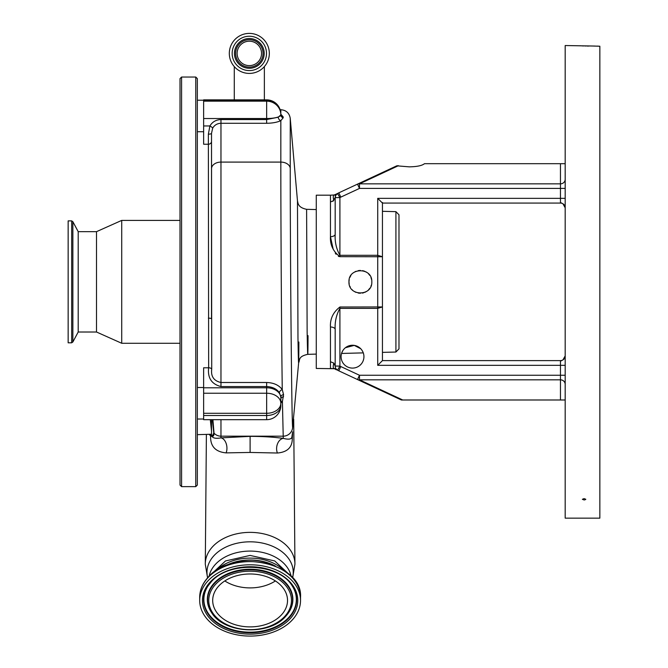 <?xml version="1.0" encoding="UTF-8"?>
<svg xmlns="http://www.w3.org/2000/svg" width="668" height="668" viewBox="0 0 668 668"><rect width="100%" height="100%" fill="white"/><g stroke="black" fill="none" stroke-linecap="round" stroke-linejoin="round"><path stroke-width="1" d="M229.316 53.407A20.007 20.007 0 0 0 249.323 73.413A20.007 20.007 0 0 0 269.329 53.407A20.007 20.007 0 0 0 249.323 33.4A20.007 20.007 0 0 0 229.316 53.407M232.155 53.407A17.168 17.168 0 0 0 249.323 70.583A17.168 17.168 0 0 0 266.499 53.407A17.168 17.168 0 0 0 249.323 36.239A17.168 17.168 0 0 0 232.155 53.407M263.033 53.407A13.711 13.711 0 0 0 249.323 39.696A13.711 13.711 0 0 0 235.612 53.407A13.711 13.711 0 0 0 249.323 67.117A13.711 13.711 0 0 0 263.033 53.407M237.115 53.407A12.208 12.208 0 0 0 249.323 65.614A12.208 12.208 0 0 0 261.53 53.407A12.208 12.208 0 0 0 249.323 41.199A12.208 12.208 0 0 0 237.115 53.407M280.836 114.203L283.19 116.925L283.19 117.802L280.836 120.632A3.148 2.421 63.8 0 1 278.255 117.209L280.827 114.888A3.148 3.014 -0 0 0 283.19 117.802M298.872 342.016C298.78 371.082 298.479 369.654 297.97 337.716L297.477 200.968C298.128 202.671 297.402 207.431 306.604 209.318L307.138 331.771C307.647 360.311 307.948 361.588 308.04 335.62M280.836 114.103L280.836 109.719C286.196 110.17 289.336 113.042 290.246 118.345L290.246 168.186C290.188 249.74 291.607 416.498 292.617 427.62L298.654 362.682C300.216 360.336 297.577 356.562 307.773 354.332L316.273 354.107M341.565 353.405L342.818 350.625M345.406 347.727L354.265 345.381L360.728 348.738M361.822 350.057L362.507 351.151M362.757 351.618L362.139 350.525M360.762 348.771L359.192 347.41M346.617 346.884L345.314 347.803M343.836 349.247L342.851 350.575M398.988 329.24L398.988 214.804L398.988 348.871L395.915 352.028L395.915 211.656L382.447 211.305M363.935 356.67A11.423 11.423 0 0 0 352.512 345.247A11.423 11.423 0 0 0 341.089 356.67A11.423 11.423 0 0 0 352.512 368.093A11.423 11.423 0 0 0 363.935 356.67M335.186 366.089L333.775 363.075L330.451 361.722L330.451 368.452L334.392 368.711L316.273 368.452L316.273 195.19L330.451 195.19L330.451 201.961L333.775 200.609C332.99 196.918 333.165 195.039 334.309 194.964L330.451 195.19M336.413 369.805L334.392 368.711L335.662 368.151M349.03 280.61L348.963 281.838C348.262 267.108 372.519 267.1 371.809 281.838C372.519 296.55 348.279 296.6 348.963 281.838L349.197 279.566M560.46 202.487L562.957 203.782A4.726 4.726 0 0 0 560.46 203.072L382.447 203.072L382.447 256.746L339.912 256.671C333.157 251.485 330 244.822 330.451 236.681L333.173 249.139M335.286 253.172L336.062 254.249M338.375 256.287L339.127 256.579M349.84 277.462L350.892 275.492M355 271.767L356.011 271.291M358.165 270.64L360.386 270.415M362.615 270.64L364.77 271.291M365.78 271.767L366.749 272.352M368.469 273.763L369.888 275.5M370.94 277.462L371.592 279.6M401.393 399.99L357.497 379.541A4.726 3.991 -65 0 0 359.493 379.825L402.737 399.99L401.393 399.99M339.912 256.671L339.912 255.301C336.313 248.863 334.743 241.841 335.186 234.218L335.186 197.603L335.728 195.39L337.524 193.52L339.912 197.603L339.912 255.301L377.721 255.301L377.721 198.346L382.447 203.072L382.447 202.487M330.451 361.722L330.451 326.994C330.009 318.853 333.157 312.19 339.912 307.004L382.447 306.938L377.721 307.004L377.721 255.301L382.447 256.746L382.447 360.611L560.46 360.611A4.726 4.726 0 0 0 562.957 359.893L565.186 355.885A4.726 4.726 0 0 1 560.46 360.611A4.726 4.726 0 0 0 565.186 355.885A4.726 4.726 0 0 1 560.46 360.611L560.46 365.338L377.721 365.338L382.447 360.611M564.66 205.627L565.186 207.798L562.957 203.782A4.726 4.726 0 0 0 560.46 203.072A4.726 4.726 0 0 1 565.186 207.798A4.726 4.726 0 0 0 560.46 203.072A4.726 4.726 0 0 1 565.186 207.798A4.726 4.726 0 0 0 560.46 203.072L560.46 188.418L359.493 188.418L357.497 184.134L396.767 165.823L409.225 166.85C416.957 166.716 422.042 165.656 424.481 163.685L565.186 163.685M560.46 361.196L562.957 359.893L565.078 356.912M565.186 399.99L402.737 399.99M560.46 399.99L560.46 379.825L359.493 379.825L359.493 375.257L357.497 379.541L338.81 370.832A15.756 15.756 0 0 1 337.524 370.156L339.912 366.081A11.03 11.03 0 0 0 340.805 366.548L359.493 375.257L560.46 375.257L560.46 365.338L565.186 365.338M333.775 363.075C332.94 366.515 333.09 368.377 334.217 368.669M371.316 285.161L370.932 286.221M369.88 288.184L368.469 289.912M366.724 291.34L364.786 292.384M363.701 292.768L362.34 293.093M360.378 293.26L358.123 293.035M356.011 292.392L354.082 291.357M352.328 289.929L351.919 289.503M350.316 287.232L349.84 286.23M349.189 284.075L348.963 281.838M382.447 306.938L377.721 308.374L339.912 308.374C336.313 314.812 334.743 321.842 335.186 329.458C334.735 321.842 336.313 314.812 339.912 308.374L339.912 366.081L335.186 366.081L335.186 329.458A4.726 2.463 180 0 0 330.451 326.994M396.767 165.823C392.442 167.835 392.442 167.835 396.767 165.823C392.442 167.835 392.442 167.835 396.767 165.823L398.42 165.697L359.493 183.85L359.493 188.418L340.805 197.127L338.81 192.843A15.756 15.756 0 0 0 337.524 193.52L337.524 193.52A4.726 4.726 0 0 0 335.186 197.603L335.186 234.218A4.726 2.463 0 0 1 330.451 236.681L330.451 201.961M340.805 197.127A11.03 11.03 0 0 0 339.912 197.603L335.186 197.603L332.856 201.293M593.543 46.059L599.847 46.226L599.847 518.151L565.186 518.151L565.186 45.533L595.263 46.067M584.091 499.965L582.371 499.297L584.091 498.62L585.811 499.297L584.75 499.915M335.662 195.532L334.309 194.964L337.524 193.52M337.524 370.156A4.726 4.726 0 0 1 335.186 366.081A4.726 4.726 0 0 0 337.524 370.156A15.756 15.756 0 0 0 338.81 370.832L340.805 366.548M588.817 46.059L586.921 46.042M585.644 46.017L585.11 46.008M583.565 45.958L582.137 45.892M580.96 45.816L580.091 45.741M596.941 46.1L598.478 46.15M338.81 192.843L357.497 184.134A4.726 3.991 -115 0 1 359.493 183.85L560.46 183.85L560.46 163.685M212.908 419.671L214.027 433.173C213.935 436.029 213.159 436.83 211.689 435.569L210.579 435.903L209.41 434.651M292.601 431.804L292.283 439.026C292.15 447.502 287.19 452.169 277.412 453.021L250.108 452.445L226.11 452.879C215.864 451.944 210.696 446.725 210.579 437.231L210.579 435.903A3.148 2.989 126 0 0 210.787 434.659M197.336 434.651L211.514 434.242M211.514 426.601L211.514 431.169L210.311 419.671M208.366 318.135A3.148 0.751 0 0 1 211.514 318.878L211.514 133.341A3.148 0.827 0 0 1 208.366 134.159L208.366 144.23A3.148 2.839 0 0 0 211.514 141.391L211.723 369.162C210.787 376.485 213.869 380.927 220.966 382.497L266.649 382.497C273.671 382.739 278.873 385.094 282.255 389.569L283.566 394.671A3.148 2.305 -0 0 0 280.827 396.959L279.416 392.709C276.686 388.893 272.435 386.839 266.649 386.547L220.966 386.547C211.606 384.192 207.498 377.946 208.65 367.792L208.366 144.23L203.64 144.23L203.64 99.866L266.649 99.866L266.649 100.35A14.178 13.694 0 0 1 280.827 114.003L280.827 114.003A14.178 14.178 0 0 0 266.649 99.866M211.514 419.671L211.514 435.444L212.691 435.444L213.793 432.947L212.349 419.671M197.336 281.838L197.336 485.068L195.757 486.638L195.757 77.037L197.336 78.615L197.336 281.838M181.579 486.638L181.579 77.037L180.009 78.615L180.009 485.068L181.579 486.638L195.757 486.638M96.509 231.662L96.509 332.013L78.198 332.013L78.198 231.662L96.509 231.662L121.718 220.398L121.718 343.277L180.009 343.277M78.198 231.662L72.862 221.701L72.862 341.974L78.198 332.013M71.685 342.809L71.685 220.874L68.153 220.874L68.153 342.809L71.685 342.809L72.862 341.974M203.64 415.513L266.649 415.513L266.649 419.671L203.64 419.671L203.64 367.792L208.65 367.792A3.148 1.77 -0.7 0 1 211.723 369.162M226.11 452.879A9.452 5.92 83.5 0 0 226.16 443.485A9.452 5.92 83.5 0 0 220.966 437.874C215.397 438.834 212.299 438.066 211.689 435.569A3.148 3.115 159.3 0 0 211.664 435.444M210.579 437.231A9.452 6.772 180 0 0 211.255 435.87A3.148 3.073 142.8 0 0 211.28 434.818M208.366 134.159L209.894 125.96C212.374 121.86 216.065 119.731 220.966 119.555L266.649 119.555L278.255 117.209M277.412 453.021A9.452 6.596 97.9 0 1 283.265 438.375L282.414 401.46L280.827 403.188M283.566 394.671L282.414 401.46A3.148 2.229 35.4 0 0 280.827 401.41M280.827 396.959L280.827 405.493A14.178 10.028 0 0 1 266.649 415.513L266.649 413.292L203.64 413.292M279.416 392.709A3.148 1.987 -34.1 0 1 282.255 389.569C281.453 330.034 280.819 221.425 280.836 162.09L280.836 120.632C277.295 122.311 272.569 123.188 266.649 123.279L220.966 123.279C217.284 123.413 214.52 125.05 212.666 128.164L211.514 133.341M212.666 128.164A3.148 0.718 29.2 0 0 209.894 125.96L203.64 125.96M283.19 117.543A3.148 3.014 -0 0 1 280.827 114.62L280.827 114.003L280.902 114.645M220.966 419.671L220.966 437.874L250.108 436.363C262.457 436.388 273.513 437.056 283.265 438.375C289.11 439.853 292.008 439.177 291.958 436.354M292.559 432.33L291.941 436.571M283.574 396.784A3.148 2.346 0 0 0 280.827 399.113L280.827 397.819A14.178 10.028 -0 0 0 266.649 387.791L203.64 387.791M266.649 123.279L266.649 118.528A14.178 3.666 0 0 0 280.827 114.863L280.827 114.62M226.469 565.437A41.199 29.133 0 0 1 273.755 565.437M224.799 566.097A41.433 29.3 0 0 1 275.425 566.097M292.317 619.929A50.409 35.646 180 0 0 300.525 600.432A50.409 35.646 180 0 0 264.495 566.272A50.409 35.646 180 0 0 207.907 580.935A50.409 35.646 180 0 0 199.699 600.432A50.409 35.646 180 0 0 235.729 634.6A50.409 35.646 180 0 0 292.317 619.929M212.691 600.432A37.416 26.453 180 0 0 250.108 626.893A37.416 26.453 180 0 0 287.524 600.432A37.416 26.453 180 0 0 250.108 573.979A37.416 26.453 180 0 0 212.691 600.432M216.14 570.631A41.433 29.3 0 0 1 284.084 570.631M292.283 439.026A9.452 7.624 3.6 0 1 291.933 436.797M203.64 101.16L266.649 101.16A14.178 13.694 0 0 1 280.827 114.863M224.815 580.943A37.416 26.453 180 0 0 275.408 580.943M264.202 53.407A14.88 14.88 0 0 0 249.323 38.527A14.88 14.88 0 0 0 234.443 53.407A14.88 14.88 0 0 0 249.323 68.286A14.88 14.88 0 0 0 264.202 53.407M290.246 168.186A9.452 6.68 180 0 0 280.836 162.09L220.966 162.09L220.966 386.547M377.721 365.338L377.721 307.004M339.912 307.004L339.912 308.374M565.186 384.392A4.726 4.567 180 0 0 560.46 379.825L560.46 375.257L565.186 375.257M560.46 360.611A4.726 4.726 0 0 0 565.186 355.885M377.721 198.346L565.186 198.346M565.186 179.291A4.726 4.567 0 0 1 560.46 183.85L560.46 188.418L565.186 188.418M207.681 577.778A43.128 30.494 0 0 1 206.988 572.309A43.128 30.494 0 0 1 250.108 541.815A43.128 30.494 0 0 1 293.235 572.309A43.128 30.494 0 0 1 292.534 577.778M292.617 427.62A9.452 9.36 -3.5 0 1 283.207 436.179L220.966 436.179A9.452 9.36 180 0 1 214.027 433.173A3.148 3.098 -11.8 0 0 213.793 432.947M203.64 393.235L266.649 393.235L266.649 382.497M250.108 436.363L250.108 452.445M211.514 168.77A9.452 6.68 0 0 1 220.966 162.09L220.966 119.555M203.64 100.35L266.649 100.35L266.649 118.528L203.64 118.528M205.293 564.068A44.814 31.688 0 0 1 205.293 563.875A44.814 31.688 0 0 1 250.108 532.371A44.814 31.688 0 0 1 294.93 563.875A44.814 31.688 0 0 1 294.93 564.068M283.19 116.925A3.148 3.031 -0 0 1 280.827 114.003M266.649 413.292L266.649 393.235A14.178 10.028 0 0 1 280.827 403.263A14.178 10.028 0 0 1 266.649 413.292M209.084 576.309A41.433 29.3 0 0 1 250.108 551.083A41.433 29.3 0 0 1 291.139 576.309M199.699 597.259C199.774 590.019 202.554 583.398 208.032 577.394C232.214 547.802 303.038 562.573 300.525 597.259A50.409 35.646 180 0 0 264.495 563.099A50.409 35.646 180 0 0 207.907 577.762A50.409 35.646 180 0 0 199.699 597.259L199.699 600.432M290.012 618.869A47.662 33.701 180 0 0 276.176 572.225A47.662 33.701 180 0 0 210.211 582.003A47.662 33.701 180 0 0 224.039 628.646A47.662 33.701 180 0 0 290.012 618.869M289.035 617.875A46.501 32.882 180 0 0 292.217 585.936C279.099 563.199 228.715 560.661 211.138 581.97L208.007 585.936A46.501 32.882 180 0 0 227.471 628.613A46.501 32.882 180 0 0 289.035 617.875M208.124 585.761A46.242 32.699 180 0 0 227.713 628.079A46.242 32.699 180 0 0 288.826 617.349A46.242 32.699 180 0 0 292.1 585.761M211.08 582.012A46.501 32.882 180 0 0 208.007 585.936M288.718 612.481A42.769 30.235 180 0 0 288.835 612.305A42.769 30.235 180 0 0 270.932 573.052A42.769 30.235 180 0 0 214.311 582.93A42.769 30.235 180 0 0 211.389 612.305A42.769 30.235 180 0 0 211.506 612.481M285.695 616.33A42.51 30.06 180 0 0 288.601 612.648A42.51 30.06 180 0 0 270.807 573.637A42.51 30.06 180 0 0 214.52 583.448A42.51 30.06 180 0 0 211.622 612.648L211.389 612.305M284.727 616.43A41.349 29.242 180 0 0 272.728 575.958A41.349 29.242 180 0 0 215.497 584.442A41.349 29.242 180 0 0 227.496 624.914A41.349 29.242 180 0 0 284.727 616.43M234.276 99.866L234.276 66.6M264.369 99.866L264.369 66.6M280.151 109.719L280.836 109.719M297.477 200.943L290.246 118.345M395.915 352.028L382.447 352.378M363.283 352.879L341.557 353.447M292.651 577.904L294.93 564.235L293.703 419.237M207.573 577.904L205.293 564.235L206.387 434.651M197.336 131.73L203.64 131.73M197.336 419.02L203.64 419.02M181.579 77.037L195.757 77.037M96.509 332.013L121.718 343.277M121.718 220.398L180.009 220.398M71.685 220.874L72.862 221.701M197.336 387.507L203.64 387.507M197.336 100.217L203.64 100.217M211.547 435.052L210.595 434.651M316.273 209.568L306.604 209.318M395.915 211.656L398.988 214.804M300.525 597.259L300.525 600.432M211.622 612.648C224.056 633.74 269.254 635.961 285.654 616.389L288.835 612.305M209.694 575.707L225.492 560.953L250.108 555.417L274.732 560.953L290.53 575.707M266.649 419.671A14.178 14.178 0 0 0 280.827 405.493"/></g></svg>
